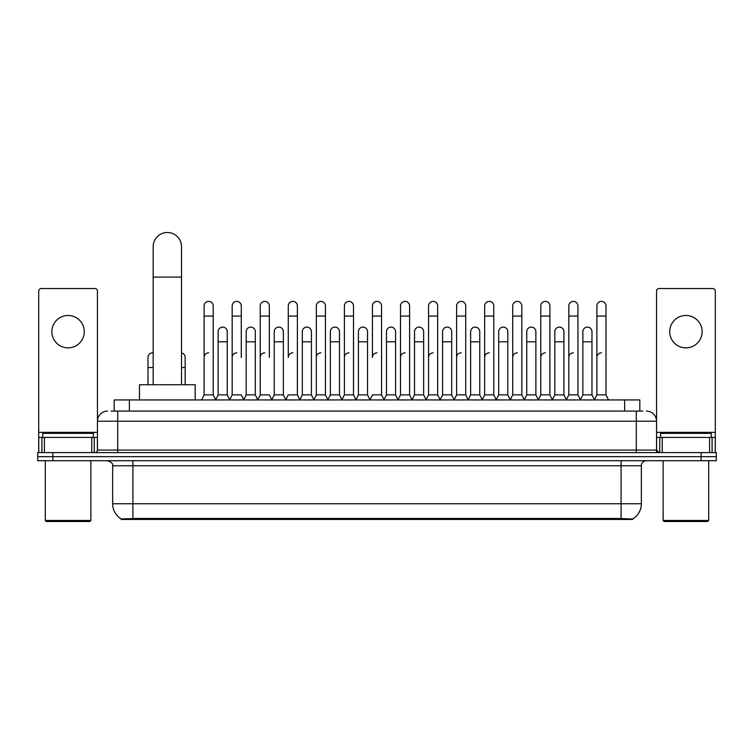 <?xml version="1.0" encoding="UTF-8"?>
<svg xmlns="http://www.w3.org/2000/svg" width="754" height="754" viewBox="0 0 754 754"><rect width="100%" height="100%" fill="white"/><g stroke="black" fill="none" stroke-linecap="round" stroke-linejoin="round"><path stroke-width="1.13" d="M111.13 411.081L117.718 411.081L111.13 411.081L114.174 411.081L114.174 399.94L639.826 399.94L639.826 411.081M632.738 519.459L121.262 519.459L121.262 518.959M112.648 503.757L132.902 503.757L132.902 465.774L112.648 465.774L112.648 503.757A17.728 17.728 0 0 0 121.319 518.997L134.928 518.479L619.072 518.479L632.681 518.997A17.728 17.728 0 0 0 641.352 503.757L641.352 465.774A5.061 5.061 0 0 1 646.414 460.713M716.3 460.713L716.3 456.66L37.7 456.66L37.7 460.713L52.893 460.713L52.893 456.66L37.7 456.66L37.7 452.607L52.893 452.607L52.893 456.66L716.3 456.66L716.3 460.713L52.893 460.713M107.586 411.081A10.132 10.132 0 0 0 97.455 421.213L97.455 450.072A2.535 2.535 0 0 1 94.929 452.607M646.414 411.081A10.132 10.132 0 0 1 656.546 421.213L117.718 421.213L117.718 411.081L642.87 411.081M709.589 452.607L709.589 437.414L715.292 437.414L715.292 452.607L715.292 291.063A2.535 2.535 0 0 0 712.756 288.528L659.071 288.528A2.535 2.535 0 0 0 656.546 291.063L656.546 450.072L659.071 452.607M716.3 452.607L716.3 456.66L716.3 452.607L52.893 452.607M68.086 315.474A16.202 16.202 0 0 0 51.875 331.675A16.202 16.202 0 0 0 68.086 347.877A16.202 16.202 0 0 0 84.288 331.675A16.202 16.202 0 0 0 68.086 315.474M91.762 452.607L91.762 437.414L44.411 437.414L44.411 452.607M117.718 452.607L117.718 421.213L97.455 421.213L97.455 291.063A2.535 2.535 0 0 0 94.929 288.528L41.244 288.528A2.535 2.535 0 0 0 38.708 291.063L38.708 437.414L44.411 437.414M91.762 437.414L97.455 437.414M38.708 452.607L38.708 437.414M89.858 521.485L46.305 521.485L45.297 520.467L90.876 520.467L89.858 521.485M45.297 460.713L45.297 520.467M90.876 460.713L90.876 520.467M93.402 437.414L93.402 433.362L42.761 433.362L42.761 437.414M153.166 384.747L153.166 246.699A14.175 14.175 0 0 1 167.341 232.515A14.175 14.175 0 0 1 181.525 246.699A14.175 14.175 0 0 0 167.341 232.515M181.525 384.747L181.525 246.699M195.192 399.94L195.192 384.747L139.49 384.747L139.49 399.94M201.572 399.94L204.108 394.879L213.222 394.879L215.757 399.94M213.222 394.879L213.222 305.945A4.562 4.562 0 0 0 208.669 301.393A4.562 4.562 0 0 1 208.952 301.402M204.108 394.879L204.108 316.077L213.222 316.077M204.108 316.077L204.108 305.945A4.562 4.562 0 0 1 208.669 301.393M229.631 399.94L232.166 394.879L241.28 394.879L243.815 399.94M241.28 357.405L241.28 305.945A4.562 4.562 0 0 0 236.718 301.393A4.562 4.562 0 0 1 237.01 301.402M232.166 394.879L232.166 316.077L241.28 316.077M232.166 316.077L232.166 305.945A4.562 4.562 0 0 1 236.718 301.393M257.689 399.94L260.224 394.879L269.338 394.879L271.864 399.94M269.338 357.405L269.338 305.945A4.562 4.562 0 0 0 264.777 301.393A4.562 4.562 0 0 1 265.059 301.402M260.224 394.879L260.224 316.077L269.338 316.077M260.224 316.077L260.224 305.945A4.562 4.562 0 0 1 264.777 301.393M285.747 399.94L288.273 394.879L297.387 394.879L299.922 399.94M297.387 394.879L297.387 305.945A4.562 4.562 0 0 0 292.835 301.393A4.562 4.562 0 0 1 293.118 301.402M292.835 352.844A4.562 4.562 0 0 0 288.273 357.405L288.273 316.077L297.387 316.077M288.273 316.077L288.273 305.945A4.562 4.562 0 0 1 292.835 301.393M313.796 399.94L316.331 394.879L325.445 394.879L327.981 399.94M325.445 394.879L325.445 305.945A4.562 4.562 0 0 0 320.893 301.393A4.562 4.562 0 0 1 321.176 301.402M316.331 394.879L316.331 316.077L325.445 316.077M316.331 316.077L316.331 305.945A4.562 4.562 0 0 1 320.893 301.393M341.854 399.94L344.389 394.879L353.503 394.879L356.039 399.94M353.503 394.879L353.503 305.945A4.562 4.562 0 0 0 348.942 301.393A4.562 4.562 0 0 1 349.234 301.402M344.389 394.879L344.389 316.077L353.503 316.077M344.389 316.077L344.389 305.945A4.562 4.562 0 0 1 348.942 301.393M369.912 399.94L372.438 394.879L381.562 394.879L384.088 399.94M381.562 394.879L381.562 305.945A4.562 4.562 0 0 0 377 301.393A4.562 4.562 0 0 1 377.283 301.402M377 352.844A4.562 4.562 0 0 0 372.438 357.405L372.438 316.077L381.562 316.077M372.438 316.077L372.438 305.945A4.562 4.562 0 0 1 377 301.393M397.961 399.94L400.497 394.879L409.611 394.879L412.146 399.94M426.095 399.79L423.644 394.879L414.521 394.879L412.07 399.79L409.611 394.879L409.611 305.945A4.562 4.562 0 0 0 405.058 301.393A4.562 4.562 0 0 1 405.341 301.402M384.012 399.79L386.472 394.879L395.586 394.879L398.046 399.79L400.497 394.879L400.497 316.077L409.611 316.077M400.497 316.077L400.497 305.945A4.562 4.562 0 0 1 405.058 301.393M426.019 399.94L428.555 394.879L437.669 394.879L440.204 399.94M468.253 399.94L465.727 394.879L456.613 394.879L454.153 399.79L451.693 394.879L442.579 394.879L440.129 399.79L437.669 394.879L437.669 305.945A4.562 4.562 0 0 0 433.107 301.393A4.562 4.562 0 0 1 433.399 301.402M428.555 394.879L428.555 316.077L437.669 316.077M428.555 316.077L428.555 305.945A4.562 4.562 0 0 1 433.107 301.393M496.311 399.94L493.776 394.879L484.662 394.879L482.211 399.79L479.751 394.879L470.637 394.879L468.177 399.79L465.727 394.879L465.727 316.077L456.613 316.077L456.613 394.879L454.078 399.94M456.613 316.077L456.613 305.945A4.562 4.562 0 0 1 461.457 301.402A4.562 4.562 0 0 1 465.727 305.945L465.727 316.077M524.369 399.94L521.834 394.879L512.72 394.879L510.26 399.79L507.81 394.879L498.696 394.879L496.236 399.79L493.776 394.879L493.776 316.077L484.662 316.077L484.662 394.879L482.136 399.94M484.662 316.077L484.662 305.945A4.562 4.562 0 0 1 489.506 301.402A4.562 4.562 0 0 1 493.776 305.945L493.776 316.077M552.428 399.94L549.892 394.879L540.778 394.879L538.318 399.79L535.868 394.879L526.744 394.879L524.294 399.79L521.834 394.879L521.834 316.077L512.72 316.077L512.72 394.879L510.185 399.94M512.72 316.077L512.72 305.945A4.562 4.562 0 0 1 517.564 301.402A4.562 4.562 0 0 1 521.834 305.945L521.834 316.077M580.476 399.94L577.95 394.879L568.827 394.879L566.377 399.79L563.917 394.879L554.803 394.879L552.343 399.79L549.892 394.879L549.892 316.077L540.778 316.077L540.778 394.879L538.243 399.94M540.778 316.077L540.778 305.945A4.562 4.562 0 0 1 545.623 301.402A4.562 4.562 0 0 1 549.892 305.945L549.892 316.077M594.35 399.94L596.885 394.879L596.885 316.077L605.999 316.077L605.999 394.879L608.535 399.94L605.999 394.879L596.885 394.879L594.435 399.79L591.975 394.879L582.861 394.879L580.401 399.79L577.95 394.879L577.95 316.077L568.827 316.077L568.827 394.879L566.301 399.94M568.827 316.077L568.827 305.945A4.562 4.562 0 0 1 573.671 301.402A4.562 4.562 0 0 1 577.95 305.945L577.95 316.077M596.885 316.077L596.885 305.945A4.562 4.562 0 0 1 601.73 301.402A4.562 4.562 0 0 1 605.999 305.945L605.999 316.077M215.682 399.79L218.132 394.879L227.256 394.879L229.706 399.79M227.256 394.879L227.256 331.675A4.562 4.562 0 0 0 222.977 327.123A4.562 4.562 0 0 1 227.256 331.675M218.132 394.879L218.132 341.807L227.256 341.807M218.132 341.807L218.132 331.675A4.562 4.562 0 0 1 222.977 327.123M243.74 399.79L246.19 394.879L255.304 394.879L257.764 399.79M255.304 394.879L255.304 331.675A4.562 4.562 0 0 0 251.035 327.123A4.562 4.562 0 0 1 255.304 331.675M246.19 394.879L246.19 341.807L255.304 341.807M246.19 341.807L246.19 331.675A4.562 4.562 0 0 1 251.035 327.123M271.789 399.79L274.249 394.879L283.363 394.879L285.823 399.79M283.363 394.879L283.363 331.675A4.562 4.562 0 0 0 279.093 327.123A4.562 4.562 0 0 1 283.363 331.675M274.249 394.879L274.249 341.807L283.363 341.807M274.249 341.807L274.249 331.675A4.562 4.562 0 0 1 279.093 327.123M299.847 399.79L302.307 394.879L311.421 394.879L313.871 399.79M311.421 394.879L311.421 331.675A4.562 4.562 0 0 0 307.151 327.123A4.562 4.562 0 0 1 311.421 331.675M302.307 394.879L302.307 341.807L311.421 341.807M302.307 341.807L302.307 331.675A4.562 4.562 0 0 1 307.151 327.123M327.905 399.79L330.356 394.879L339.479 394.879L341.93 399.79M339.479 394.879L339.479 331.675A4.562 4.562 0 0 0 335.2 327.123A4.562 4.562 0 0 1 339.479 331.675M330.356 394.879L330.356 341.807L339.479 341.807M330.356 341.807L330.356 331.675A4.562 4.562 0 0 1 335.2 327.123M355.954 399.79L358.414 394.879L367.528 394.879L369.988 399.79M367.528 394.879L367.528 331.675A4.562 4.562 0 0 0 363.258 327.123A4.562 4.562 0 0 1 367.528 331.675M358.414 394.879L358.414 341.807L367.528 341.807M358.414 341.807L358.414 331.675A4.562 4.562 0 0 1 363.258 327.123M395.586 394.879L395.586 331.675A4.562 4.562 0 0 0 391.317 327.123A4.562 4.562 0 0 1 395.586 331.675M386.472 394.879L386.472 341.807L395.586 341.807M386.472 341.807L386.472 331.675A4.562 4.562 0 0 1 391.317 327.123M423.644 394.879L423.644 331.675A4.562 4.562 0 0 0 419.365 327.123A4.562 4.562 0 0 1 423.644 331.675M414.521 394.879L414.521 341.807L423.644 341.807M414.521 341.807L414.521 331.675A4.562 4.562 0 0 1 419.365 327.123M451.693 394.879L451.693 331.675A4.562 4.562 0 0 0 447.424 327.123A4.562 4.562 0 0 1 451.693 331.675M442.579 394.879L442.579 341.807L451.693 341.807M442.579 341.807L442.579 331.675A4.562 4.562 0 0 1 447.424 327.123M479.751 394.879L479.751 331.675A4.562 4.562 0 0 0 475.482 327.123A4.562 4.562 0 0 1 479.751 331.675M470.637 394.879L470.637 341.807L479.751 341.807M470.637 341.807L470.637 331.675A4.562 4.562 0 0 1 475.482 327.123M507.81 394.879L507.81 331.675A4.562 4.562 0 0 0 503.54 327.123A4.562 4.562 0 0 1 507.81 331.675M498.696 394.879L498.696 341.807L507.81 341.807M498.696 341.807L498.696 331.675A4.562 4.562 0 0 1 503.54 327.123M535.868 394.879L535.868 331.675A4.562 4.562 0 0 0 531.589 327.123A4.562 4.562 0 0 1 535.868 331.675M526.744 394.879L526.744 341.807L535.868 341.807M526.744 341.807L526.744 331.675A4.562 4.562 0 0 1 531.589 327.123M563.917 394.879L563.917 331.675A4.562 4.562 0 0 0 559.647 327.123A4.562 4.562 0 0 1 563.917 331.675M554.803 394.879L554.803 341.807L563.917 341.807M554.803 341.807L554.803 331.675A4.562 4.562 0 0 1 559.647 327.123M591.975 394.879L591.975 331.675A4.562 4.562 0 0 0 587.705 327.123A4.562 4.562 0 0 1 591.975 331.675M582.861 394.879L582.861 341.807L591.975 341.807M582.861 341.807L582.861 331.675A4.562 4.562 0 0 1 587.705 327.123M148.001 384.747L148.001 367.528L153.166 367.528M148.001 367.528L148.001 357.405A4.562 4.562 0 0 1 153.166 352.881A4.562 4.562 0 0 0 152.845 352.853M685.914 315.474A16.202 16.202 0 0 0 669.712 331.675A16.202 16.202 0 0 0 685.914 347.877A16.202 16.202 0 0 0 702.125 331.675A16.202 16.202 0 0 0 685.914 315.474M709.589 437.414L662.238 437.414L662.238 452.607M656.546 437.414L662.238 437.414M656.546 452.607L656.546 450.072L636.282 450.072L636.282 411.081M707.695 521.485L664.142 521.485L663.124 520.467L708.703 520.467L707.695 521.485M663.124 460.713L663.124 520.467M708.703 460.713L708.703 520.467M711.239 437.414L711.239 433.362L660.598 433.362L660.598 437.414M185.173 384.747L185.173 357.405A4.562 4.562 0 0 0 181.525 352.938A4.562 4.562 0 0 1 185.173 357.405M204.108 357.405A4.562 4.562 0 0 1 208.669 352.844M232.166 357.405A4.562 4.562 0 0 1 236.718 352.844M260.224 357.405A4.562 4.562 0 0 1 264.777 352.844M316.331 357.405A4.562 4.562 0 0 1 320.893 352.844M344.389 357.405A4.562 4.562 0 0 1 348.942 352.844M400.497 357.405A4.562 4.562 0 0 1 405.058 352.844M428.555 357.405A4.562 4.562 0 0 1 433.107 352.844M456.613 357.405A4.562 4.562 0 0 1 461.165 352.844M484.662 357.405A4.562 4.562 0 0 1 489.223 352.844M512.72 394.879L512.72 357.405A4.562 4.562 0 0 1 517.282 352.844M540.778 357.405A4.562 4.562 0 0 1 545.331 352.844M577.95 394.879L577.95 357.405M568.827 357.405A4.562 4.562 0 0 1 573.389 352.844M596.885 357.405A4.562 4.562 0 0 1 601.447 352.844M619.072 519.459L619.072 518.479M134.928 519.459L134.928 518.479M129.368 411.081L129.368 399.94M624.632 411.081L624.632 399.94M621.098 460.713L621.098 465.774L132.902 465.774L132.902 460.713M641.352 465.774L621.098 465.774L621.098 503.757L641.352 503.757M621.098 518.573L621.098 503.757L132.902 503.757L132.902 518.573M701.107 460.713L701.107 452.607M97.455 450.072L636.282 450.072L636.282 452.607M97.455 432.353L38.708 432.353M97.417 450.515L97.417 437.414M94.25 437.414L94.25 452.607M38.756 437.414L38.756 452.607M41.913 452.607L41.913 437.414M153.166 277.086L181.525 277.086M715.292 432.353L656.546 432.353M715.244 452.607L715.244 437.414M712.087 437.414L712.087 452.607M656.583 437.414L656.583 450.515M659.75 452.607L659.75 437.414M181.525 367.528L185.173 367.528M112.648 465.774C113.364 463.974 111.667 462.287 107.586 460.713"/></g></svg>
